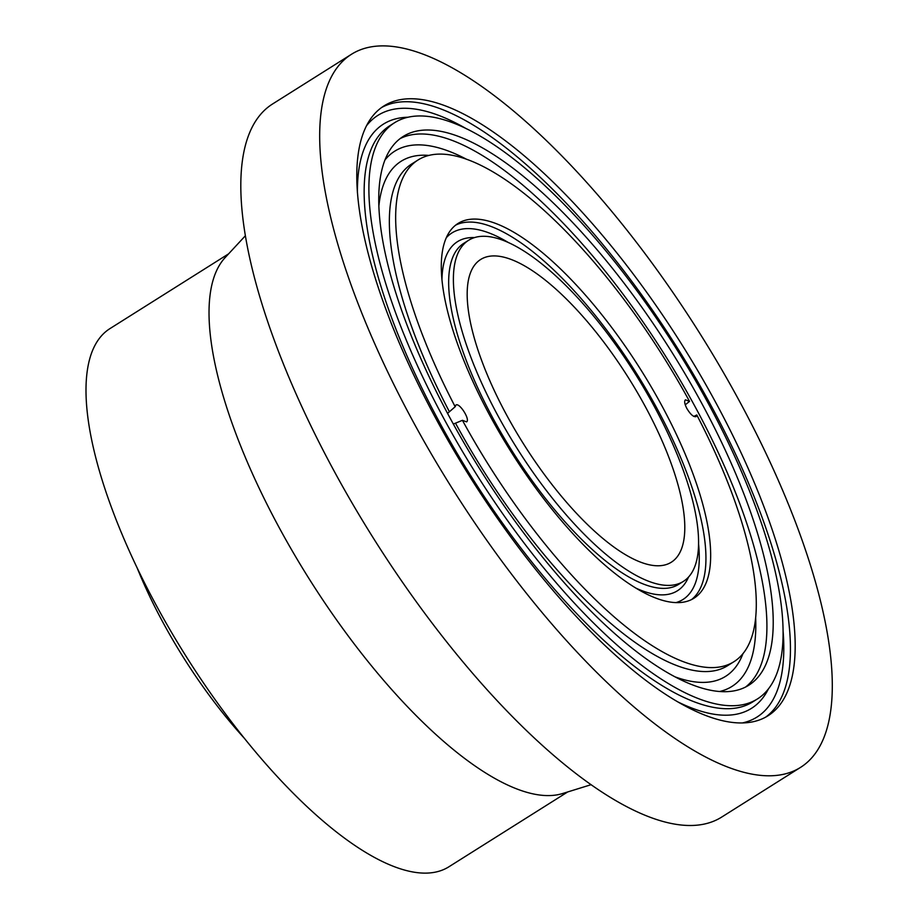 <?xml version="1.0" encoding="UTF-8"?>
<svg xmlns="http://www.w3.org/2000/svg" width="919" height="919" viewBox="0 0 919 919"><rect width="100%" height="100%" fill="white"/><g stroke="black" fill="none" stroke-linecap="round" stroke-linejoin="round"><path stroke-width="1.38" d="M453.331 424.073L462.429 420.316L466.565 421.867C470.528 419.788 459.339 402.2 455.893 405.084L455.169 406.738L447.542 413.378M137.31 568.287A218.63 75.783 57.8 0 0 244.615 738.577M228.624 253.828L109.912 328.634A318.02 110.234 57.8 0 0 186.166 656.453A318.02 110.234 57.8 0 0 448.954 866.755L567.678 791.96M245.327 235.804L225.052 257.688A318.02 110.234 57.8 0 0 309.209 578.936A318.02 110.234 57.8 0 0 562.658 793.511L591.147 784.677M351.357 54.347L272.495 104.031A421.373 146.052 57.8 0 0 373.539 538.396A421.373 146.052 57.8 0 0 721.737 817.048L800.598 767.354A421.373 146.052 57.8 0 0 742.609 407.037A421.373 146.052 57.8 0 0 351.357 54.347A421.373 146.052 57.8 0 0 452.412 488.713A421.373 146.052 57.8 0 0 800.598 767.354M718.474 407.588A360.351 124.904 57.8 0 0 383.889 105.972A360.351 124.904 57.8 0 0 470.298 477.432A360.351 124.904 57.8 0 0 768.077 715.729A360.351 124.904 57.8 0 0 718.474 407.588M646.723 409.231A178.883 62.01 57.8 0 0 480.626 259.503A178.883 62.01 57.8 0 0 523.52 443.9A178.883 62.01 57.8 0 0 671.341 562.198A178.883 62.01 57.8 0 0 646.723 409.231M655.684 409.024A201.537 69.855 57.8 0 0 468.541 240.33A201.537 69.855 57.8 0 0 516.88 448.093A201.537 69.855 57.8 0 0 683.414 581.371A201.537 69.855 57.8 0 0 655.684 409.024M710.617 407.772A340.478 118.011 57.8 0 0 394.481 122.79A340.478 118.011 57.8 0 0 476.134 473.767A340.478 118.011 57.8 0 0 757.474 698.911A340.478 118.011 57.8 0 0 710.617 407.772M704.207 407.921A324.258 112.394 57.8 0 0 403.131 136.506A324.258 112.394 57.8 0 0 480.89 470.769A324.258 112.394 57.8 0 0 748.836 685.195A324.258 112.394 57.8 0 0 704.207 407.921M685.241 404.808L689.537 401.385L685.448 399.811C684.104 401.029 684.54 403.866 686.769 408.323C690.353 414.32 693.431 417.1 696.016 416.652L696.786 414.963L693.822 416.41M663.541 408.852A221.422 76.748 57.8 0 0 457.949 223.512A221.422 76.748 57.8 0 0 511.044 451.769A221.422 76.748 57.8 0 0 694.017 598.189A221.422 76.748 57.8 0 0 663.541 408.852M462.429 420.316A296.435 102.756 57.8 0 0 734.005 661.657A296.435 102.756 57.8 0 0 696.786 414.963M689.537 401.385A296.435 102.756 57.8 0 0 417.961 160.044A296.435 102.756 57.8 0 0 455.169 406.738M455.698 423.533A296.435 102.756 57.8 0 0 727.687 665.632L734.005 661.657M428.966 155.426A304.384 105.501 57.8 0 0 378.835 206.338M675.35 676.97A304.384 105.501 57.8 0 0 742.931 653.719M417.961 160.044L411.655 164.019A296.435 102.756 57.8 0 0 449.265 411.482M466.68 159.343A316.308 109.637 57.8 0 0 384.9 160.044M719.738 691.479A316.308 109.637 57.8 0 0 755.671 618.016M745.585 687.033A324.258 112.394 57.8 0 0 697.9 411.896A324.258 112.394 57.8 0 0 400.064 138.643M466.484 128.809A355.584 123.249 57.8 0 0 366.405 125.892M742.552 722.897A355.584 123.249 57.8 0 0 783.126 631.376M765.653 717.142A360.351 124.904 57.8 0 0 713.741 410.575A360.351 124.904 57.8 0 0 381.569 107.534M408.105 117.241A345.245 119.665 57.8 0 0 357.422 192.703M678.406 702.173A345.245 119.665 57.8 0 0 768.364 689.02M394.481 122.79L389.748 125.765A340.478 118.011 57.8 0 0 471.401 476.743A340.478 118.011 57.8 0 0 752.741 701.898L757.474 698.911M508.644 242.708A216.643 75.094 57.8 0 0 446.255 237.78M676.097 602.577A216.643 75.094 57.8 0 0 698.589 544.174M691.57 599.556A221.422 76.748 57.8 0 0 658.808 411.827A221.422 76.748 57.8 0 0 455.663 225.132M474.583 237.584A206.315 71.51 57.8 0 0 441.959 279.893M636.258 588.275A206.315 71.51 57.8 0 0 688.503 577.109M468.541 240.33L463.808 243.317A201.537 69.855 57.8 0 0 512.147 451.068A201.537 69.855 57.8 0 0 678.681 584.346L683.414 581.371"/></g></svg>
